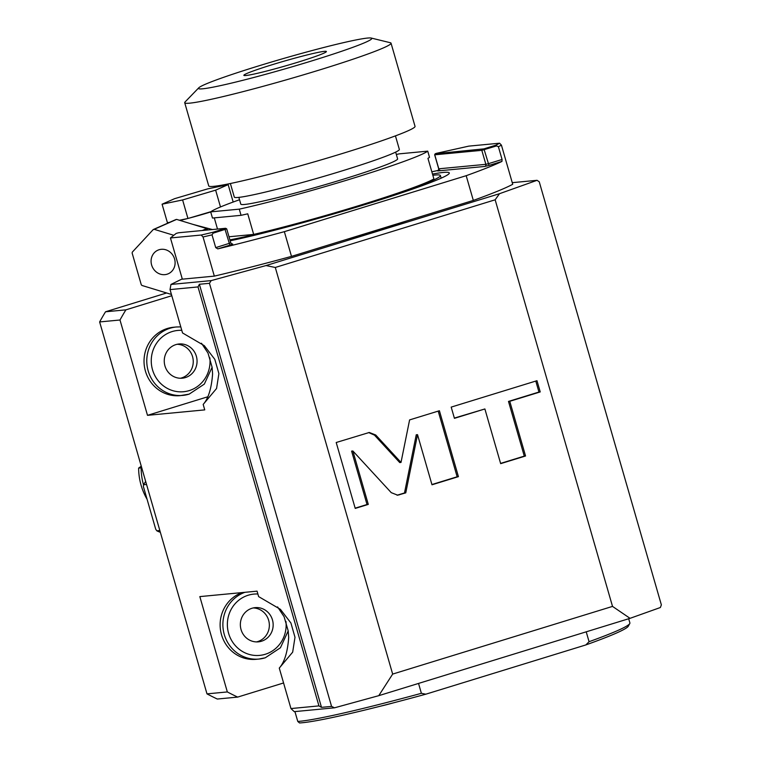 <?xml version="1.0" encoding="UTF-8"?>
<svg xmlns="http://www.w3.org/2000/svg" width="761" height="761" viewBox="0 0 761 761"><rect width="100%" height="100%" fill="white"/><g stroke="black" fill="none" stroke-linecap="round" stroke-linejoin="round"><path stroke-width="1.14" d="M125.888 309.851A266.283 254.231 84.6 0 0 119.991 320L99.634 321.941A266.283 254.231 84.6 0 1 105.532 311.782L125.888 309.851L171.796 295.715M392.657 674.084L612.519 606.403L630.041 618.332L660.367 607.516L661.366 604.881L539.245 181.793L537.057 180.309L499.492 193.703L495.154 199.801L275.292 267.472L392.657 674.084L378.769 695.668L334.498 707.816L294.25 711.649L290.959 708.558L318.945 705.894L198.012 286.926L170.026 289.599L182.535 332.947L204.319 345.684L214.811 359.344L218.892 373.622L216.562 388.5L203.177 404.433L204.747 409.884L147.501 415.335L119.991 320M290.959 708.558L279.277 668.091C284.5 662.175 287.639 651.968 288.695 637.471L288.191 630.859L284.11 616.743L277.584 606.907M99.634 321.941L206.992 693.87L227.339 691.939L199.829 596.605L257.066 591.154L258.635 596.605L280.419 609.342L290.911 623.002L294.992 637.271L292.671 652.158L279.277 668.091M147.501 415.335L207.534 396.861M212.1 367.278L204.329 384.105L189.166 394.131L180.091 395.653A34.359 32.799 -95.4 0 1 144.657 367.867A34.359 32.799 -95.4 0 1 167.325 328.495A34.359 32.799 -95.4 0 1 173.584 327.249L176.343 326.983A34.359 32.799 84.6 0 0 170.084 328.229A34.359 32.799 84.6 0 0 147.406 367.611A34.359 32.799 84.6 0 0 182.849 395.397A34.359 32.799 84.6 0 0 189.109 394.141M171.425 294.45L141.974 285.47A33.931 31.182 -113.8 0 1 141.27 284.747L132.129 253.052A33.931 31.182 66.2 0 1 132.338 252.091L153.246 229.556L175.715 219.634A33.931 31.182 66.2 0 1 176.619 219.396L206.678 228.557A33.931 31.182 66.2 0 1 207.373 229.28L207.582 230.003M537.057 180.309L512.258 182.669M499.492 193.703L266.027 265.56L211.187 280.609L170.949 284.443L182.25 278.887M344.685 240.01A146.026 8.409 -16.1 0 0 408.181 220.462M153.246 229.556A33.931 31.182 66.2 0 1 154.15 229.318L173.803 235.301M151.62 264.99A12.889 11.843 -113.8 0 0 168.295 273.76A12.889 11.843 -113.8 0 0 174.573 258.968A12.889 11.843 66.2 0 0 157.888 250.188A12.889 11.843 66.2 0 0 151.62 264.99M203.177 404.433C208.4 398.517 211.539 388.31 212.595 373.813L212.091 367.202L208.01 353.085L201.484 343.249M170.949 284.443L170.026 289.599M211.187 280.609L209.446 283.311L199.382 284.262L198.012 286.926M275.292 267.472L266.027 265.56M334.498 707.816L331.568 706.398L209.446 283.311M612.519 606.403L495.154 199.801M283.568 682.969L237.66 697.095L217.304 699.036A266.283 254.231 84.6 0 1 206.992 693.87M227.339 691.939A266.283 254.231 84.6 0 0 237.66 697.095M244.918 592.305A34.359 32.799 84.6 0 0 223.648 631.944A34.359 32.799 84.6 0 0 258.949 659.055L256.2 659.311A34.359 32.799 -95.4 0 1 220.89 632.21A34.359 32.799 -95.4 0 1 242.16 592.572M297.779 721.447A176.095 10.14 -16.1 0 0 421.385 693.309L425.818 694.194A173.946 10.017 -16.1 0 1 299.511 722.95L297.779 721.447L294.926 711.583M421.385 693.309L418.54 683.435M378.769 695.668L630.041 618.332M318.945 705.894L321.494 707.35L331.568 706.398M321.494 707.35L199.382 284.262M375.734 435.007L369.294 432.476L336.2 442.502L355.225 508.415L368.286 504.4L352.876 450.997L391.249 492.652L397.689 495.183L405.765 492.862L417.523 434.655L431.991 484.786L458.426 476.652L439.401 410.74L409.599 419.91L401.009 462.441L375.734 435.007L374.469 435.13L368.666 432.571M484.881 408.961L500.671 463.649L525.547 455.991L509.765 401.304L540.224 391.934L536.981 380.7L451.187 407.106L454.431 418.331L484.881 408.961L454.355 418.084M401.009 462.441L399.734 462.564L374.469 435.13M458.426 476.652L457.152 476.776L438.203 411.111M431.915 484.538L457.152 476.776M417.523 434.655L416.248 434.778L404.491 492.985L405.765 492.862M397.052 495.221L404.491 492.985M352.876 450.997L351.601 451.121L367.021 504.514L368.286 504.4M355.149 508.167L367.021 504.514M500.595 463.401L524.281 456.115L508.491 401.428L538.95 392.048L535.782 381.071M540.224 391.934L538.95 392.048M509.765 401.304L508.491 401.428M525.547 455.991L524.281 456.115M425.818 694.194L585.827 644.938L589.062 641.704L586.217 631.82M589.062 641.704A176.095 10.14 -16.1 0 0 629.775 623.554A176.095 10.14 -16.1 0 0 629.889 622.907L628.691 618.75M585.827 644.938A173.946 10.017 -16.1 0 0 628.301 626.198L629.775 623.554M380.709 706.113A21.479 1.237 -16.1 0 0 393.408 702.85M105.532 311.782L166.621 292.985M233.18 202.036L228.157 184.628L207.639 188.89L174.602 198.678L162.083 204.205L167.43 222.745L168.124 222.602A34.14 1.969 -16.1 0 0 169.028 222.583M180.034 220.433A34.14 1.969 -16.1 0 0 187.254 218.626L189.061 218.16A34.14 1.969 -16.1 0 0 210.711 211.958M212.424 229.546L193.104 224.419M436.091 153.418L468.824 146.122L499.587 143.201L501.423 145.142L512.724 184.276A191.125 11.006 -16.1 0 1 473.323 200.419L291.492 256.381A191.125 11.006 -16.1 0 1 214.336 276.119L182.336 279.163L170.445 237.965L176.2 233.408L178.531 232.771L225.598 228.29M207.373 229.28L205.223 230.231M206.678 228.557L202.245 230.516M176.619 219.396L154.15 229.318M431.839 171.815L438.355 170.378M439.772 170.064L437.699 170.94L484.767 166.459L489.447 165.27A1.722 0.504 72.9 0 1 488.457 163.672L502.079 159.477L501.956 161.418A191.125 11.006 163.9 0 1 466.189 175.696L284.357 231.667A191.125 11.006 163.9 0 1 217.808 248.876L215.715 247.62L212.024 234.845A191.125 11.006 163.9 0 1 203.035 236.985L201.199 235.035L170.445 237.965M230.155 240.79A127.363 7.334 -16.1 0 0 365.556 204.414A127.363 7.334 -16.1 0 0 449.304 173.213A127.363 7.334 -16.1 0 0 443.359 172.443A127.363 7.334 -16.1 0 0 432.486 174.06M499.587 143.201A188.975 10.882 163.9 0 1 495.696 145.237L496.6 145.912L481.818 150.326L434.75 154.806L438.793 168.809L485.86 164.328L488.457 163.672L483.92 148.861L495.696 145.237M434.807 154.702L435.302 153.741L483.92 148.861M502.079 159.477L498.388 146.702L496.6 145.912M501.423 145.142A191.125 11.006 163.9 0 1 498.388 146.702M473.323 200.419L466.189 175.696M291.492 256.381L284.357 231.667M214.336 276.119L203.035 236.985M212.024 234.845L213.109 233.17L226.711 228.88L230.764 242.892L215.715 247.62M213.109 233.17L213.023 232.248L224.799 228.623L229.337 243.425A1.722 0.504 -107.1 0 0 230.317 245.023L217.808 248.876M213.023 232.248A188.975 10.882 163.9 0 1 201.199 235.035M229.889 239.858A118.107 6.801 -16.1 0 0 358.393 206.031A118.107 6.801 -16.1 0 0 440.41 175.525A118.107 6.801 -16.1 0 0 434.902 175.049A118.107 6.801 163.9 0 0 432.838 175.277M228.994 236.766L253.679 234.417A113.817 6.554 -16.1 0 0 360.647 205.07A113.817 6.554 -16.1 0 0 433.894 178.94L427.948 158.345A113.817 6.554 163.9 0 0 429.508 157.318L427.73 151.144A113.817 6.554 -16.1 0 1 352.914 178.293A113.817 6.554 -16.1 0 1 239.268 209.151L241.056 215.325A113.817 6.554 163.9 0 0 247.734 213.812L253.679 234.417M214.279 217.874L217.503 229.061M239.534 199.743A113.817 6.554 163.9 0 0 210.683 211.872L212.471 218.046L241.056 215.325M396.338 154.483A113.817 6.554 163.9 0 1 399.145 153.865L427.73 151.144M210.683 211.872L239.268 209.151M238.849 197.375L240.799 204.138A81.608 4.699 163.9 0 0 244.604 204.462A81.608 4.699 -16.1 0 0 332.081 182.621A81.608 4.699 -16.1 0 0 397.613 158.878L395.663 152.114M230.383 183.515L234.302 197.089A85.898 4.947 163.9 0 0 238.307 197.432A85.898 4.947 -16.1 0 0 330.379 174.44A85.898 4.947 -16.1 0 0 399.354 149.441L395.435 135.867M391.04 43.177L415.04 126.355A107.377 6.183 163.9 0 1 343.687 153.104A107.377 6.183 -16.1 0 1 208.723 185.903L184.714 102.725A107.377 6.183 -16.1 0 0 319.677 69.926A107.377 6.183 163.9 0 0 391.04 43.177A107.377 6.183 163.9 0 0 390.345 42.73L371.206 38.05A90.198 5.194 163.9 0 1 311.839 60.89A90.198 5.194 -16.1 0 1 198.764 87.819L185.056 101.984A107.377 6.183 -16.1 0 0 184.714 102.725M371.206 38.05A90.198 5.194 163.9 0 0 258.417 65.979A90.198 5.194 -16.1 0 0 198.764 87.819M272.409 64.647A42.949 2.473 163.9 0 1 326.393 51.529A42.949 2.473 163.9 0 1 297.846 62.221A42.949 2.473 -16.1 0 1 243.862 75.349A42.949 2.473 -16.1 0 1 272.409 64.647M168.124 222.602L169.751 222.269M179.434 220.252L187.254 218.626M162.083 204.205L182.602 199.953L215.639 190.155L228.157 184.628M187.948 218.483L182.602 199.953M220.49 206.963L215.639 190.155M189.061 218.16L210.94 211.672M145.598 481.665A85.898 82.007 -95.4 0 1 145.361 480.362M141.137 465.732A62.278 59.453 84.6 0 0 143.525 484.919M141.127 466.293L138.635 468.091L141.118 467.853M147.082 499.283A60.129 57.408 -95.4 0 1 138.635 468.091M146.55 484.472L143.544 484.757A32.209 30.754 -95.4 0 1 145.703 481.532M143.544 484.757L143.372 486.441L155.729 529.256L156.833 530.817L159.839 530.531M160.352 532.291A32.209 30.754 -95.4 0 1 156.833 530.817M251.996 608.267A17.18 16.4 84.6 0 0 240.666 627.958A17.18 16.4 84.6 0 0 258.388 641.846A17.18 16.4 84.6 0 0 261.508 641.228A17.18 16.4 -95.4 0 0 272.847 621.537A17.18 16.4 -95.4 0 0 255.125 607.639A17.18 16.4 -95.4 0 0 251.996 608.267M253.232 607.944A17.18 16.4 -95.4 0 1 269.194 622.888A17.18 16.4 -95.4 0 1 257.694 641.59A17.18 16.4 -95.4 0 1 256.467 641.913M175.896 344.609A17.18 16.4 84.6 0 0 164.566 364.3A17.18 16.4 84.6 0 0 182.279 378.188A17.18 16.4 84.6 0 0 185.408 377.57A17.18 16.4 -95.4 0 0 196.747 357.879A17.18 16.4 -95.4 0 0 179.025 343.982A17.18 16.4 -95.4 0 0 175.896 344.609M177.132 344.286A17.18 16.4 -95.4 0 1 193.094 359.23A17.18 16.4 -95.4 0 1 181.594 377.932A17.18 16.4 -95.4 0 1 180.367 378.255M399.211 494.878L397.936 495.002M489.447 165.27L501.956 161.418M232.153 244.1L230.317 245.023M484.767 166.459A1.722 1.636 84.6 0 0 485.86 164.328L481.818 150.326L482.36 149.261M437.699 170.94A1.722 1.636 84.6 0 0 438.793 168.809L438.774 168.742M230.659 242.883L232.39 244.11A1.722 1.636 84.6 0 0 232.704 244.043M226.711 228.88L225.656 228.29L226.616 228.871M288.2 630.926L280.429 647.763L265.275 657.789L258.949 659.055A34.359 32.799 84.6 0 0 265.209 657.799M257.893 594.008A30.782 29.384 84.6 0 0 248.238 595.216A30.782 29.384 84.6 0 0 228.623 633.409A30.782 29.384 84.6 0 0 265.275 654.27A30.782 29.384 84.6 0 0 285.955 621.452M181.793 330.35A30.782 29.384 84.6 0 0 172.138 331.568A30.782 29.384 84.6 0 0 152.514 369.751A30.782 29.384 84.6 0 0 189.175 390.612A30.782 29.384 84.6 0 0 209.855 357.794M435.235 153.732L434.655 154.787M434.655 154.797L438.697 168.799L438.365 170.54M440.41 175.525L441.171 178.16M180.785 326.878L176.343 326.983"/></g></svg>
